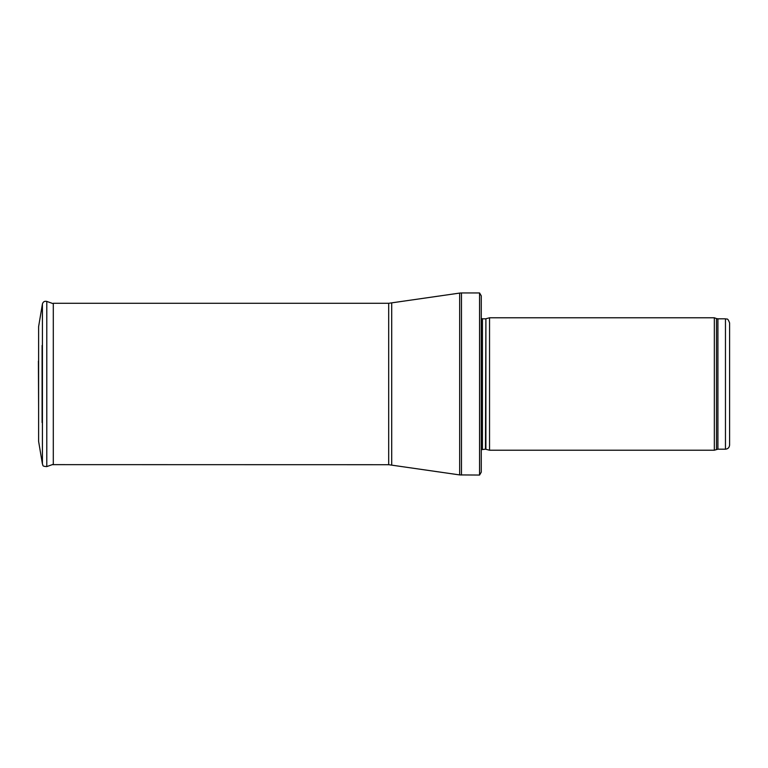 <?xml version="1.0" encoding="UTF-8"?>
<svg xmlns="http://www.w3.org/2000/svg" width="768" height="768" viewBox="0 0 768 768"><rect width="100%" height="100%" fill="white"/><g stroke="black" fill="none" stroke-linecap="round" stroke-linejoin="round"><path stroke-width="1.15" d="M725.462 449.184L725.462 318.816C726.72 319.699 727.478 317.107 729.6 322.954L729.6 445.046C729.35 447.562 727.978 448.944 725.462 449.184L717.917 449.184L714.336 450.221L489.542 450.221L489.542 317.779L714.336 317.779L714.336 450.221M485.894 449.242L485.894 318.758L485.462 449.184L489.542 450.221M485.462 449.184L481.267 449.683M479.558 475.056L479.558 292.944L481.267 295.843L481.267 472.157L479.558 475.056L459.667 474.922L388.694 464.707L52.291 464.64M38.611 326.65L42.422 303.984L38.611 326.64L38.611 441.36L42.422 464.016L42.422 303.984C43.085 301.776 44.544 300.922 46.79 301.411L52.291 303.36M42.096 422.563L42.096 345.437M38.4 361.133L38.611 407.741M725.462 318.816L717.917 318.816L717.917 449.184M717.917 318.816L716.496 318.566L716.496 449.434M485.462 318.816L482.438 318.816L482.438 449.184M479.558 292.944L461.482 292.944L461.482 475.056M388.694 464.707L388.694 303.293L459.667 293.078L459.667 474.922M391.709 303.072L391.709 464.928M388.694 303.293L53.299 303.293L53.299 464.707M53.299 303.715L46.79 301.411L46.79 466.589C41.299 466.358 43.421 464.928 42.422 464.016M716.496 318.566L714.336 317.779M485.894 318.758L489.542 317.779M482.438 318.816L481.267 318.317M459.667 293.078L461.482 292.944M46.79 466.589L53.299 464.285"/></g></svg>
